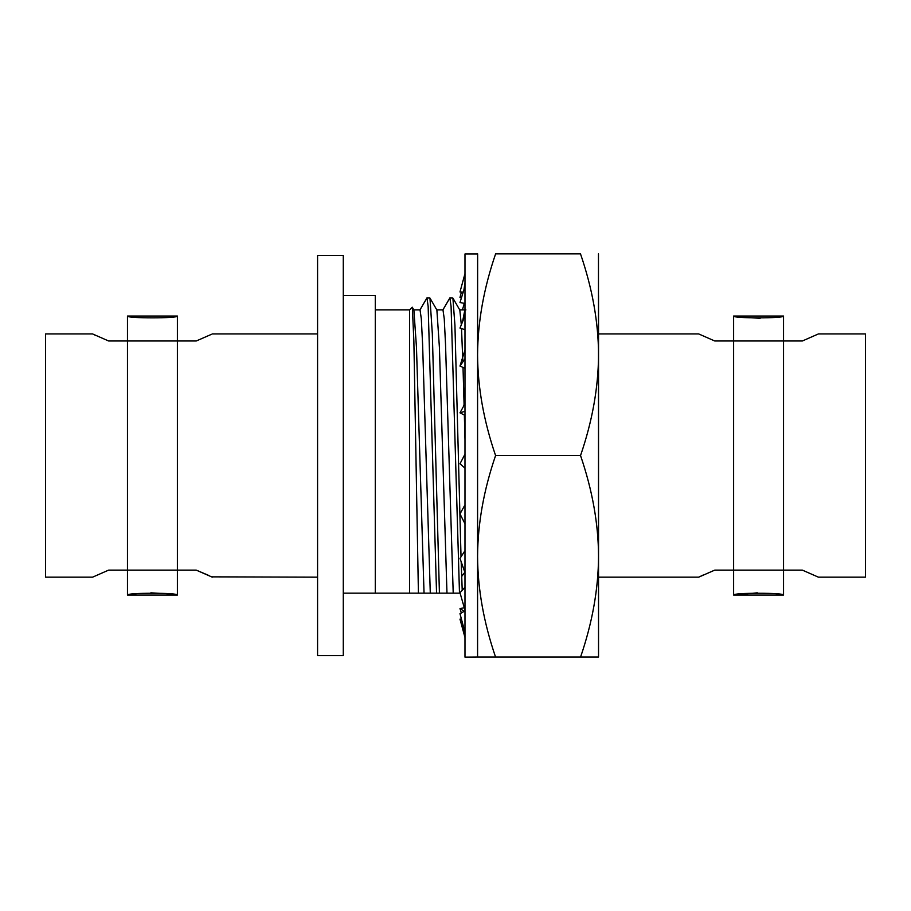 <?xml version="1.0" encoding="UTF-8"?>
<svg xmlns="http://www.w3.org/2000/svg" width="911" height="911" viewBox="0 0 911 911"><rect width="100%" height="100%" fill="white"/><g stroke="black" fill="none" stroke-linecap="round" stroke-linejoin="round"><path stroke-width="1.37" d="M818.408 577.164L865.45 577.164L865.45 333.938L818.408 333.938L802.363 340.987L783.528 340.987L783.528 570.115L802.363 570.115L818.408 577.164L802.363 570.115M703.235 575L698.714 577.164L598.538 577.164L598.538 615.563L598.538 295.54L598.538 333.938L698.714 333.938L714.759 340.987L783.528 340.987L783.528 316.026C785.043 318.463 732.08 318.463 733.606 316.026L741.565 317.222M757.303 592.833L733.606 595.088C732.08 592.64 785.043 592.64 783.528 595.088L783.528 570.115L733.606 570.115L733.606 316.026L783.528 316.026L774.805 317.313M698.714 577.164L714.759 570.115L733.606 570.115L733.606 595.088L783.528 595.088L778.768 594.314M698.714 333.938L699.341 334.246M436.722 309.899L442.974 309.899L444.249 318.782L445.525 344.324L453.211 593.141L446.971 593.141L459.486 593.141L451.082 306.392L449.875 297.931L442.814 310.036M413.799 309.899L420.039 309.899L421.315 318.782L422.602 344.324L430.288 593.141L424.036 593.141L436.551 593.141L428.147 306.392L426.952 297.931L419.88 310.036M413.947 310.059L412.239 307.212L409.54 309.899L409.54 593.141L343.276 593.141M409.54 593.141L424.036 593.141L416.475 347.433L413.879 309.945M426.952 297.931L429.958 298.056L432.326 333.768L439.421 593.141L436.551 593.141M439.421 593.141L446.971 593.141L439.409 347.421L436.881 310.036L429.958 298.056M460.101 593.141L459.486 593.141M462.219 590.374L461.182 561.791M449.875 297.931L452.892 298.068L454.931 325.238L461.023 556.837M464.986 439.375L464.359 415.04M464.098 405.19L463.016 367.395M462.799 360.813L461.524 328.552M461.319 324.771L459.816 310.047L452.892 298.068M412.341 307.246L413.867 341.01L418.411 593.141M343.276 295.54L375.275 295.54L375.275 593.141M343.276 455.557L343.276 655.635L317.575 655.635L317.575 255.479L343.276 255.479L343.276 455.557M317.575 577.164L211.659 576.857M208.266 575.24L196.241 570.115L212.286 577.164M211.659 334.246L196.241 340.987L177.394 340.987L177.394 570.115L196.241 570.115M317.575 333.938L212.286 333.938M108.637 570.115L127.472 570.115L127.472 340.987L177.394 340.987L177.394 316.026C178.92 318.463 125.957 318.463 127.472 316.026C125.957 318.463 178.92 318.463 177.394 316.026L127.472 316.026L127.472 340.987L108.637 340.987L92.592 333.938L45.55 333.938L45.55 577.164L92.592 577.164L108.637 570.115M177.394 570.115L127.472 570.115L127.472 595.088C125.957 592.64 178.92 592.64 177.394 595.088L177.394 570.115M93.799 334.531L95.883 335.533M136.194 593.79L127.472 595.088L177.394 595.088L169.287 593.858M169.036 593.835L150.839 592.845M598.47 253.862L598.538 657.036L495.55 657.036C483.707 622.429 477.717 588.87 477.58 556.348L477.58 657.036L495.55 657.036M477.637 253.862L477.58 354.755C477.763 321.959 483.775 288.32 495.618 253.862C471.727 253.862 471.727 253.862 495.618 253.862L580.501 253.862C604.392 253.862 604.392 253.862 580.501 253.862C592.389 288.548 598.402 322.175 598.538 354.755C598.356 387.528 592.355 421.133 580.535 455.557C592.401 490.198 598.402 523.802 598.538 556.348C598.356 589.087 592.366 622.657 580.569 657.036M477.58 657.036L464.986 657.138L464.986 253.964L477.58 253.964M495.584 455.557C483.718 420.905 477.717 387.3 477.58 354.755L477.58 556.348C477.763 523.574 483.764 489.981 495.584 455.557L580.535 455.557M464.28 611.327L459.987 608.582L464.303 607.762M461.353 612.989L459.987 608.582M464.986 610.894L459.987 613.672L464.986 632.473M464.986 587.253L459.987 592.742L464.986 610.142M464.986 550.711L459.987 558.375L464.986 572.689M464.986 504.865L459.987 513.941L464.986 523.757M464.986 454.179L459.987 463.79L464.986 468.152M464.986 400.863L463.676 406.067L459.987 412.842L464.986 415.359M464.986 349.915L459.987 366.063L464.986 368.26M464.986 315.775L459.987 328.051L464.986 329.702M464.986 286.418L459.987 302.52L464.986 303.465M464.986 273.619L459.987 291.964L463.232 292.067M461.353 298.113L459.987 297.43L461.626 297.202M464.303 303.34L462.412 309.911M461.421 292.01L459.987 297.43M464.986 358.809L459.987 366.063M464.986 411.316L459.987 412.842M461.467 619.252L459.987 619.138L461.421 619.093M464.986 637.484L459.987 619.138M741.964 317.279L760.161 318.269M464.838 572.279L461.672 576.492M459.656 309.911L465.897 309.911M409.54 309.899L375.275 309.899M464.986 283.025L463.95 289.721M464.986 309.307L462.515 321.834"/></g></svg>
